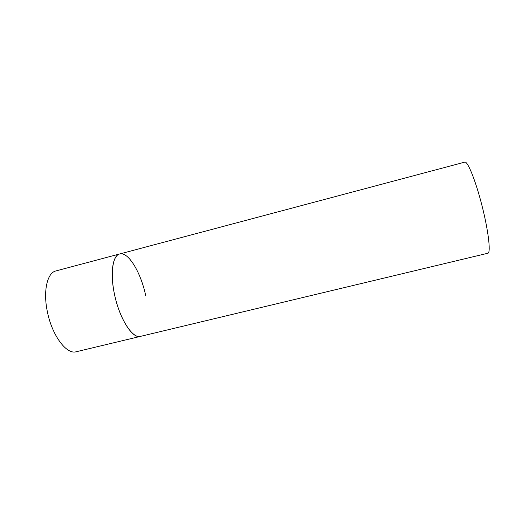 <?xml version="1.0" encoding="UTF-8"?>
<svg xmlns="http://www.w3.org/2000/svg" width="515" height="515" viewBox="0 0 515 515"><rect width="100%" height="100%" fill="white"/><g stroke="black" fill="none" stroke-linecap="round" stroke-linejoin="round"><path stroke-width="0.77" d="M119.654 253.972L464.833 162.116C467.646 160.963 475.538 180.366 481.853 205.092C488.201 229.812 490.892 251.764 488.13 253.18L75.46 351.932C65.746 353.934 51.635 334.428 47.258 311.169C43.022 290.647 47.348 272.718 55.897 270.935L119.654 253.972C112.231 255.601 109.83 275.577 115.289 297.831C120.658 320.105 132.201 337.647 139.777 336.54L140.486 336.424C132.606 339.185 119.351 318.573 114.439 294.091C109.933 273.175 112.656 255.324 119.654 253.972C128.293 251.333 141.007 272.705 145.719 295.752"/></g></svg>
